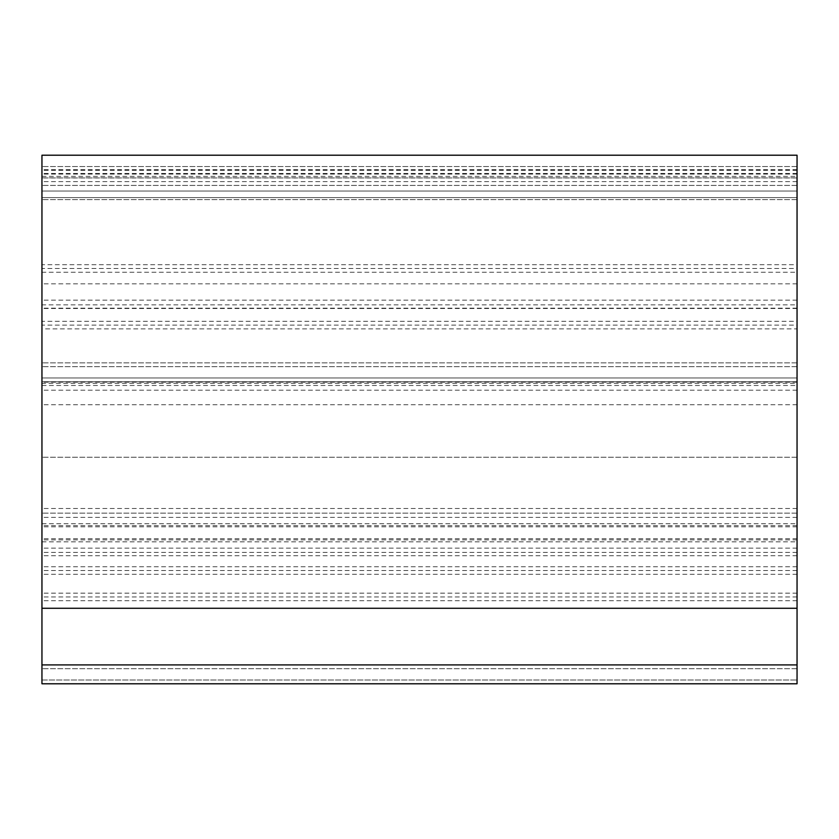 <?xml version="1.0" encoding="UTF-8"?>
<svg xmlns="http://www.w3.org/2000/svg" width="839" height="839" viewBox="0 0 839 839"><rect width="100%" height="100%" fill="white"/><g stroke="black" fill="none" stroke-linecap="round" stroke-linejoin="round"><path stroke-width="0.63" stroke-dasharray="4.2 3.15" d="M797.05 608.275L797.05 304.851L797.05 608.275L41.95 608.275L41.95 683.785L797.05 683.785L41.95 683.785L41.95 680.01L797.05 680.01L41.95 680.01L41.95 683.785L797.05 683.785L41.95 683.785L41.95 680.01L41.95 683.785L797.05 683.785L797.05 328.888L41.95 328.888L41.95 155.215M797.05 328.888L797.05 325.113L41.95 325.113M797.05 325.113L797.05 321.337L41.95 321.337M797.05 321.337L797.05 272.256L41.95 272.256M797.05 272.256L797.05 268.48L41.95 268.48M797.05 268.48L797.05 264.704L41.95 264.704M797.05 264.704L797.05 155.215M797.05 664.908L41.95 664.908L797.05 664.908L797.05 668.683L797.05 664.908L41.95 664.908L41.95 668.683L41.95 328.888M797.05 600.724L41.95 600.724M797.05 596.949L41.95 596.949M797.05 593.173L41.95 593.173M797.05 574.296L41.95 574.296M797.05 570.52L41.95 570.52M797.05 566.745L41.95 566.745M797.05 381.745L41.95 381.745L797.05 381.745L797.05 377.969L41.95 377.969L797.05 377.969L797.05 381.745L41.95 381.745L797.05 381.745L797.05 377.969L797.05 381.745L41.95 381.745L797.05 381.745M797.05 383.402L797.05 166.542L797.05 385.5L797.05 383.402L41.95 383.402L41.95 385.5L41.95 166.542L41.95 383.402M797.05 197.605L797.05 185.419L797.05 199.609L797.05 197.605L41.95 197.605L41.95 199.609L41.95 197.605L797.05 197.605M797.05 196.966L797.05 191.04L797.05 196.966M797.05 191.04L797.05 176.358L797.05 191.04L41.95 191.04L41.95 199.609L41.95 176.358L41.95 191.04L797.05 191.04M41.95 664.908L41.95 304.851L797.05 304.851M41.95 608.275L41.95 304.851M797.05 366.643L41.95 366.643L797.05 366.643M797.05 166.542L41.95 166.542L797.05 166.542M797.05 668.683L41.95 668.683L797.05 668.683M797.05 513.132L41.95 513.132L797.05 513.132M797.05 552.398L41.95 552.398M797.05 174.093L41.95 174.093M797.05 457.255L41.95 457.255L797.05 457.255M797.05 362.868L41.95 362.868L797.05 362.868M797.05 170.317L41.95 170.317M797.05 169.677L41.95 169.677M797.05 173.432L41.95 173.432M797.05 185.419L41.95 185.419L797.05 185.419M797.05 181.633L41.95 181.633M797.05 177.952L41.95 177.952M797.05 283.834L41.95 283.834M797.05 300.163L41.95 300.163M797.05 382.175L41.95 382.175M797.05 404.755L41.95 404.755M797.05 390.187L41.95 390.187M797.05 308.175L41.95 308.175M797.05 308.5L41.95 308.5M797.05 508.507L41.95 508.507M797.05 517.38L41.95 517.38M797.05 525.665L41.95 525.665M797.05 539.865L41.95 539.865M797.05 548.15L41.95 548.15M797.05 555.722L41.95 555.722M797.05 199.609L41.95 199.609L797.05 199.609M41.95 176.358L797.05 176.358M41.95 177.858L797.05 177.858M41.95 385.5L797.05 385.5M797.05 526.808L41.95 526.808M41.95 541.826L797.05 541.826M41.95 523.704L797.05 523.704M797.05 538.722L41.95 538.722"/><path stroke-width="1.26" d="M41.95 155.215L797.05 155.215L41.95 155.215L41.95 683.785L797.05 683.785L797.05 664.908L41.95 664.908M797.05 155.215L797.05 664.908M797.05 608.275L41.95 608.275"/></g></svg>

